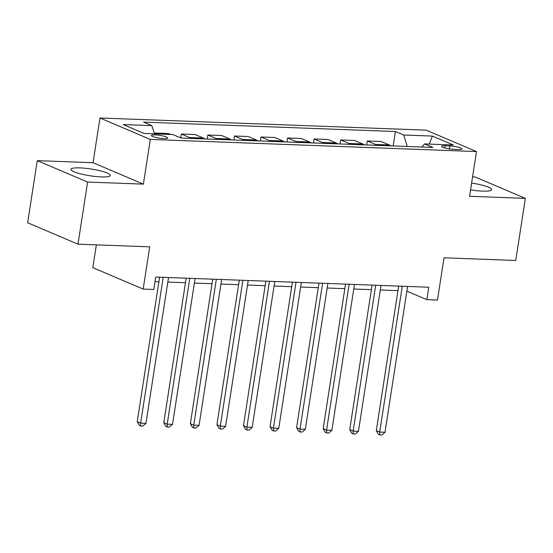 <?xml version="1.0" encoding="UTF-8"?>
<svg xmlns="http://www.w3.org/2000/svg" width="553" height="553" viewBox="0 0 553 553"><rect width="100%" height="100%" fill="white"/><g stroke="black" fill="none" stroke-linecap="round" stroke-linejoin="round"><path stroke-width="0.83" d="M101.206 176.912A19.908 3.429 8.8 0 0 110.268 175.439A19.908 3.429 8.8 0 0 100.266 170.829A19.908 3.429 8.8 0 0 79.978 167.877A19.908 3.429 8.8 0 0 70.915 169.349A19.908 3.429 8.8 0 0 80.918 173.96A19.908 3.429 8.8 0 0 101.206 176.912M470.568 189.845A19.908 3.429 8.8 0 0 482.638 191.117A19.908 3.429 8.8 0 0 491.7 189.651A19.908 3.429 8.8 0 0 471.612 183.071M163.909 138.596A8.171 1.41 8.8 0 0 167.628 137.994A8.171 1.41 8.8 0 0 163.522 136.1A8.171 1.41 8.8 0 0 155.199 134.891A8.171 1.41 8.8 0 0 151.481 135.492A8.171 1.41 8.8 0 0 155.587 137.386A8.171 1.41 8.8 0 0 163.909 138.596M96.36 244.855L92.828 267.666L143.172 289.081L153.796 289.475L155.718 277.053L428.775 287.221L426.854 299.643L437.478 300.044L444.018 257.802L515.735 260.477L525.35 198.361L475.013 176.946L472.58 176.856M37.265 160.64L27.65 222.755L77.987 244.17L87.609 182.055L143.386 184.128L150.312 139.411L99.969 117.996L93.049 162.713L37.265 160.64L87.609 182.055M150.312 139.411L476.492 151.557L426.156 130.142L99.969 117.996M449.859 145.923L445.186 145.743A7.915 1.362 8.8 0 0 441.584 146.331A7.915 1.362 8.8 0 0 445.552 148.163A7.915 1.362 8.8 0 0 453.619 149.331L458.292 149.51A7.915 1.362 8.8 0 0 461.893 148.923A7.915 1.362 8.8 0 0 457.919 147.091A7.915 1.362 8.8 0 0 449.859 145.923L449.395 148.916M407.312 146.476L403.662 135.008L395.43 131.51L143.621 122.13L151.854 125.628L154.474 133.861M403.662 135.008L432.349 136.079L453.301 144.99L424.614 143.925L421.78 147.015M151.854 125.628L123.167 124.563L144.119 133.473L172.806 134.545L181.031 138.043L432.84 147.423L424.614 143.925M143.172 289.081L149.711 246.838L77.987 244.17M476.492 151.557L469.566 196.28L525.35 198.361M406.856 291.141L426.854 299.643M155.013 281.601L158.905 281.74M167.822 282.078L185.462 282.735M194.38 283.067L212.027 283.724M220.944 284.055L238.592 284.712M247.509 285.044L265.15 285.701M274.067 286.032L291.714 286.689M300.632 287.021L318.279 287.678M327.196 288.009L344.837 288.666M353.754 289.005L371.402 289.661M380.319 289.993L397.96 290.65M395.43 131.51L393.19 145.951M390.591 145.854A10.21 5.648 -87.9 0 0 389.291 144.969L381.065 141.471L367.254 140.953L366.632 144.955M156.9 133.95L154.757 133.038L154.626 133.867M154.757 133.038L168.568 133.549L170.711 134.462M190.847 138.409A10.21 5.648 -87.9 0 0 189.548 137.531L181.315 134.026L180.713 137.911M181.315 134.026L195.126 134.545L203.359 138.043A10.21 5.648 -87.9 0 1 204.658 138.927M217.405 139.397A10.21 5.648 -87.9 0 0 216.112 138.52L207.88 135.015L207.257 139.024M207.88 135.015L221.691 135.533L229.924 139.031A10.21 5.648 -87.9 0 1 231.216 139.916M243.97 140.386A10.21 5.648 -87.9 0 0 242.67 139.508L234.437 136.003L233.822 140.013M234.437 136.003L248.256 136.522L256.481 140.02A10.21 5.648 -87.9 0 1 257.781 140.904M270.535 141.381A10.21 5.648 -87.9 0 0 269.235 140.497L261.002 136.999L260.38 141.001M261.002 136.999L274.813 137.51L283.046 141.015A10.21 5.648 -87.9 0 1 284.346 141.893M297.092 142.37A10.21 5.648 -87.9 0 0 295.793 141.485L287.567 137.987L286.945 141.99M287.567 137.987L301.378 138.499L309.611 142.003A10.21 5.648 -87.9 0 1 310.904 142.881M323.657 143.358A10.21 5.648 -87.9 0 0 322.358 142.474L314.125 138.976L313.51 142.978M314.125 138.976L327.936 139.487L336.169 142.992A10.21 5.648 -87.9 0 1 337.468 143.87M350.215 144.347A10.21 5.648 -87.9 0 0 348.922 143.469L340.689 139.964L340.067 143.967M340.689 139.964L354.501 140.476L362.733 143.98A10.21 5.648 -87.9 0 1 364.033 144.858M376.78 145.335A10.21 5.648 -87.9 0 0 375.48 144.457L367.254 140.953M429.259 144.098L432.349 136.079M143.386 184.128L93.049 162.713M398.665 286.101L376.296 430.628L379.697 432.073L402.273 286.233M385.006 432.273L381.895 435.004L379.766 434.928L379.697 432.073L385.006 432.273L407.582 286.433M379.766 434.928L378.404 434.347L376.296 430.628M372.107 285.113L349.731 429.633L353.132 431.084L375.708 285.244M358.448 431.278L355.33 434.015L353.208 433.939L353.132 431.084L358.448 431.278L381.024 285.445M353.208 433.939L351.846 433.358L349.731 429.633M345.542 284.124L323.166 428.644L326.567 430.096L349.143 284.256M331.883 430.289L328.765 433.027L326.643 432.951L326.567 430.096L331.883 430.289L354.459 284.456M326.643 432.951L325.282 432.37L323.166 428.644M318.977 283.136L296.608 427.656L300.009 429.1L322.586 283.267M305.318 429.301L302.208 432.038L300.079 431.962L300.009 429.1L305.318 429.301L327.894 283.468M300.079 431.962L298.724 431.381L296.608 427.656M292.419 282.141L270.044 426.667L273.445 428.112L296.021 282.279M278.76 428.312L275.643 431.05L273.521 430.967L273.445 428.112L278.76 428.312L301.337 282.472M273.521 430.967L272.159 430.393L270.044 426.667M265.855 281.152L243.479 425.679L246.887 427.123L269.463 281.29M252.196 427.324L249.085 430.061L246.956 429.978L246.887 427.123L252.196 427.324L274.772 281.484M246.956 429.978L245.594 429.405L243.479 425.679M239.297 280.164L216.921 424.69L220.322 426.135L242.898 280.302M225.631 426.335L222.52 429.073L220.398 428.99L220.322 426.135L225.631 426.335L248.214 280.495M220.398 428.99L219.036 428.409L216.921 424.69M212.732 279.175L190.356 423.702L193.757 425.146L216.334 279.306M199.073 425.347L195.956 428.077L193.833 428.001L193.757 425.146L199.073 425.347L221.649 279.507M193.833 428.001L192.472 427.421L190.356 423.702M186.167 278.187L163.799 422.706L167.2 424.158L189.776 278.318M172.508 424.351L169.398 427.089L167.269 427.013L167.2 424.158L172.508 424.351L195.085 278.518M167.269 427.013L165.907 426.432L163.799 422.706M159.61 277.198L137.234 421.718L140.635 423.169L163.211 277.329M145.951 423.363L142.833 426.1L140.711 426.024L140.635 423.169L145.951 423.363L168.527 277.53M140.711 426.024L139.349 425.444L137.234 421.718M375.48 144.457L389.291 144.969M348.922 143.469L362.733 143.98M322.358 142.474L336.169 142.992M295.793 141.485L309.611 142.003M269.235 140.497L283.046 141.015M242.67 139.508L256.481 140.02M216.112 138.52L229.924 139.031M189.548 137.531L203.359 138.043M444.84 147.976L445.186 145.743"/></g></svg>
